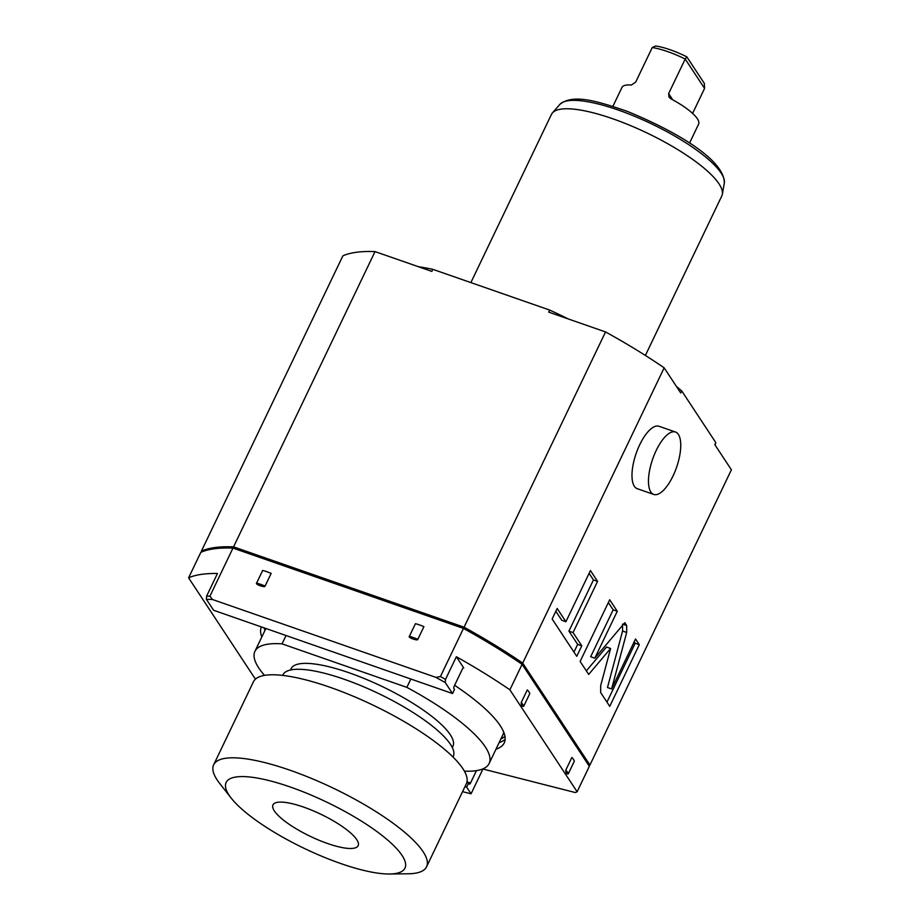 <?xml version="1.0" encoding="UTF-8"?>
<svg xmlns="http://www.w3.org/2000/svg" width="920" height="920" viewBox="0 0 920 920"><rect width="100%" height="100%" fill="white"/><g stroke="black" fill="none" stroke-linecap="round" stroke-linejoin="round"><path stroke-width="1.38" d="M470.867 282.601L551.471 114.356A94.426 24.483 25.6 0 1 552.46 112.873A94.426 24.483 25.6 0 1 612.605 118.715A94.426 24.483 -154.4 0 1 722.338 194.269A94.426 24.483 -154.4 0 1 721.797 195.96L645.38 355.453M715.024 444.981A195.937 50.807 -154.4 0 0 715.806 442.612L681.72 390.908A195.937 50.807 -154.4 0 0 676.418 386.423M568.341 318.975A195.937 50.807 -154.4 0 0 549.7 310.074L432.837 269.341A195.937 50.807 -154.4 0 0 418.301 266.685M549.7 310.074L548.711 312.133L605.532 331.936A226.63 58.765 25.6 0 1 664.159 367.827L522.698 663.09L589.927 765.06L731.4 469.798L714.817 444.659L715.806 442.612M681.72 390.908L680.731 392.966L664.159 367.827M639.722 444.728A33.051 12.65 -70.8 0 1 659.007 426.282L675.487 432.02A33.051 12.65 -70.8 0 1 673.014 475.985A33.051 12.65 109.2 0 1 653.729 494.431L637.249 488.692A33.051 12.65 -70.8 0 1 639.722 444.728M600.679 685.664L600.679 692.61L609.741 706.353L639.296 644.667L635.547 638.986L611.605 688.953L626.681 632.477L626.669 625.531L624.795 622.679L594.792 658.179L617.274 611.271L609.684 599.759L580.129 661.445L588.685 674.418L610.604 648.473L600.679 685.664M573.045 632.569L597.563 581.382L590.433 570.561L565.903 621.736L557.175 608.488L552.138 618.987L576.748 656.317L581.785 645.817L573.045 632.569L568.928 631.131L593.446 579.945L589.087 573.344M201.917 551.873L201.411 551.115L342.872 255.852A226.63 58.765 25.6 0 1 375.026 251.597L431.848 271.4L432.837 269.341M201.411 551.115A226.63 58.765 25.6 0 1 233.553 546.859L464.071 627.198L605.532 331.936M233.553 546.859L375.026 251.597M464.071 627.198A226.63 58.765 25.6 0 1 522.698 663.09M589.927 765.06A226.63 58.765 25.6 0 1 588.834 765.532M255.415 679.155L188.6 577.841L200.824 552.345A226.63 58.765 -154.4 0 1 232.967 548.09L463.484 628.429A226.63 58.765 25.6 0 1 522.1 664.32L589.341 766.291L577.127 791.786A226.63 58.765 25.6 0 1 575.299 792.545L482.758 768.959M522.1 664.32L509.887 689.816L577.127 791.786M565.765 770.178L571.837 757.505A20.067 5.198 25.6 0 1 574.31 761.254L568.238 773.927C566.685 774.214 565.857 772.961 565.765 770.178A20.067 5.198 25.6 0 1 568.238 773.927M521.203 702.604L527.275 689.931A20.067 5.198 25.6 0 1 529.747 693.68L523.675 706.353C522.123 706.629 521.295 705.387 521.203 702.604A20.067 5.198 25.6 0 1 523.675 706.353M188.6 577.841A226.63 58.765 25.6 0 1 217.465 573.493L206.62 596.114L206.39 599.311A224.261 58.155 -154.4 0 1 212.497 599.506L209.909 596.206A226.63 58.765 -154.4 0 0 206.62 596.114M463.484 628.429L440.427 676.545L435.873 677.361A224.261 58.155 25.6 0 1 445.291 682.582L445.522 679.374L456.366 656.754L463.749 667.966A1.886 0.724 -70.8 0 0 463.576 667.817A1.886 0.724 -70.8 0 0 462.484 668.874L454.204 686.147A1.886 0.724 -70.8 0 0 453.893 688.516L454.503 689.436L452.525 693.542L213.624 610.282L206.39 599.311M456.366 656.754A226.63 58.765 25.6 0 1 509.887 689.816M495.995 749.179A134.561 34.891 -154.4 0 0 504.217 742.957A134.561 34.891 -154.4 0 0 454.606 685.296M261.395 626.934A134.561 34.891 -154.4 0 0 261.809 636.973M476.456 770.638L470.511 783.046A1.886 0.724 109.2 0 1 469.407 784.105A1.886 0.724 109.2 0 1 469.246 783.966L468.648 783.058L466.67 787.163L471.063 793.81L482.885 769.143M471.063 793.81L462.553 791.66M466.67 787.163L464.991 786.577M232.967 548.09L209.909 596.206M212.497 599.506L435.873 677.361M256.599 583.119L262.671 570.446A20.067 5.198 25.6 0 1 271.158 573.401L265.075 586.074A20.067 5.198 -154.4 0 0 256.599 583.119C254.771 584.292 265.397 587.995 265.075 586.074M409.365 636.364L415.437 623.691A20.067 5.198 25.6 0 1 423.924 626.635L417.841 639.319A20.067 5.198 -154.4 0 0 409.365 636.364C407.537 637.537 418.163 641.24 417.841 639.319M445.291 682.582L452.525 693.542M440.427 676.545A226.63 58.765 25.6 0 1 445.522 679.374M468.648 783.058L466.842 782.425M464.381 771.132A129.835 33.672 -154.4 0 0 489.118 763.531L502.906 734.746A129.835 33.672 -154.4 0 0 503.7 732.113M489.118 763.531A129.835 33.672 -154.4 0 0 406.858 687.366L410.86 679.018M264.511 675.372A129.835 33.672 25.6 0 1 254.932 651.337A129.835 33.672 25.6 0 1 282.049 643.862L286.051 635.524M282.049 643.862L406.858 687.366M452.295 747.523L452.928 746.189A89.712 23.264 -154.4 0 0 349.197 672.819A89.712 23.264 25.6 0 0 291.123 668.668L290.49 670.001M452.985 757.01L453.249 756.458A94.426 24.483 -154.4 0 0 344.057 679.213A94.426 24.483 25.6 0 0 282.934 674.855L282.67 675.406M213.658 764.796L253.448 681.766A118.036 30.601 25.6 0 1 351.302 695.417A118.036 30.601 25.6 0 1 462.863 768.66A118.036 30.601 -154.4 0 1 466.336 783.771L426.558 866.801A118.036 30.601 -154.4 0 0 423.085 851.678A118.036 30.601 25.6 0 0 311.523 778.446A118.036 30.601 25.6 0 0 213.658 764.796A118.036 30.601 25.6 0 0 217.131 779.907A118.036 30.601 -154.4 0 0 219.719 783.483L231.23 798.146A99.153 25.714 -154.4 0 0 304.451 848.481A99.153 25.714 -154.4 0 0 389.551 874A99.153 25.714 -154.4 0 0 402.063 855.439A99.153 25.714 25.6 0 0 290.329 787.025A99.153 25.714 25.6 0 0 229.057 795.144A99.153 25.714 -154.4 0 0 231.23 798.146M389.551 874L408.192 873.781A118.036 30.601 -154.4 0 0 426.558 866.801M274.367 810.934A47.219 12.247 25.6 0 1 272.976 804.885A47.219 12.247 25.6 0 1 312.122 810.347A47.219 12.247 25.6 0 1 356.753 839.649A47.219 12.247 -154.4 0 1 358.144 845.687A47.219 12.247 -154.4 0 1 318.998 840.236A47.219 12.247 -154.4 0 1 274.367 810.934M653.729 494.431A33.051 12.65 109.2 0 1 656.202 450.478A33.051 12.65 -70.8 0 1 675.487 432.02M610.604 648.473L606.487 647.036L586.351 670.875M617.274 611.271L613.157 609.833L608.35 602.554M594.792 658.179L590.674 656.742L613.157 609.833M611.605 688.953L607.487 687.516L622.564 631.039L622.553 624.094M639.296 644.667L635.179 643.23L634.213 641.769M606.958 702.132L635.179 643.23M573.965 652.096L577.668 644.38L568.928 631.131M565.903 621.736L561.786 620.298L555.829 611.271M597.563 581.382L593.446 579.945M581.785 645.817L577.668 644.38M692.599 113.401L704.57 88.412L704.317 83.375L686.837 56.867L685.193 59.029A42.492 11.017 -154.4 0 0 667.586 51.578A42.492 11.017 -154.4 0 0 652.245 47.541L655.649 46A38.721 10.04 25.6 0 1 686.837 56.867M672.773 99.843L668.644 93.575L669.001 97.14L670.898 98.831A42.492 11.017 25.6 0 1 698.602 124.165L689.54 143.083M668.644 93.575L685.193 59.029L704.57 88.412M612.893 106.363L621.955 87.446A42.492 11.017 25.6 0 1 631.361 85.042L635.697 82.087L652.245 47.541M724.316 183.103C724.753 159.62 674.866 130.835 627.405 111.423C596.62 100.786 572.976 93.771 559.912 104.34A91.379 23.69 25.6 0 1 651.613 123.889A91.379 23.69 25.6 0 1 724.316 183.103L722.338 194.269M466.98 781.816L470.511 783.046M499.146 742.601A134.561 34.891 -154.4 0 0 505.126 739.346M500.836 739.07A132.675 34.396 -154.4 0 0 504.919 736.172M264.178 627.9A134.561 34.891 -154.4 0 0 264.971 630.395M626.669 625.531L623.357 624.369M626.681 632.477L622.564 631.039M254.932 651.337L265.88 628.498M559.912 104.34L552.46 112.873"/></g></svg>
